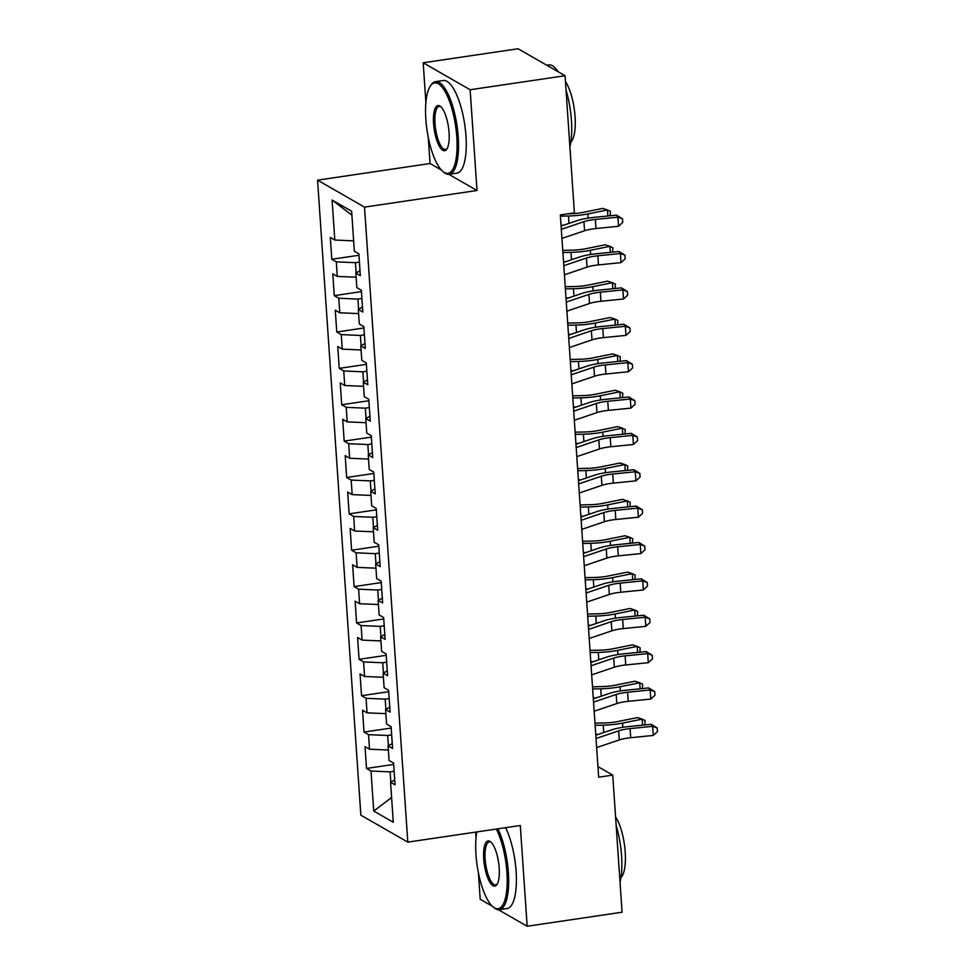 <?xml version="1.0" encoding="UTF-8"?>
<svg xmlns="http://www.w3.org/2000/svg" width="975" height="975" viewBox="0 0 975 975"><rect width="100%" height="100%" fill="white"/><g stroke="black" fill="none" stroke-linecap="round" stroke-linejoin="round"><path stroke-width="1.46" d="M475.629 832.114L476.019 837.903M478.396 872.759L480.212 899.279L492.314 906.238M317.558 180.156L360.847 815.161L407.806 842.132L364.516 207.127L317.558 180.156L430.048 163.52L441.383 170.04M448.841 174.318L477.007 190.491L470.133 89.749L423.187 62.778L425.892 102.521M428.269 137.365L430.048 163.52M423.187 62.778L518.091 48.75L565.049 75.721L470.133 89.749M351.89 215.17L332.085 200.033L334.815 240.033L330.306 237.449L331.793 259.265L336.302 261.861L337.289 276.4L332.792 273.817L334.279 295.644L338.776 298.228L339.775 312.78L335.266 310.184L336.753 332.012L341.262 334.596L342.249 349.148L337.74 346.552L339.239 368.379L343.736 370.963L344.736 385.515L340.226 382.931L341.713 404.747L346.222 407.331L347.21 421.883L342.7 419.299L344.187 441.114L348.697 443.71L349.684 458.25L345.187 455.666L346.673 477.482L351.183 480.078L352.17 494.617L347.661 492.034L349.148 513.862L353.657 516.445L354.644 530.997L350.147 528.401L351.634 550.229L356.131 552.813L357.13 567.365L352.621 564.769L354.108 586.597L358.617 589.18L359.604 603.732L355.107 601.136L356.594 622.964L361.091 625.548L362.091 640.1L357.581 637.516L359.068 659.332L363.577 661.915L364.565 676.467L360.055 673.883L361.554 695.699L366.052 698.295L367.051 712.835L362.542 710.251L364.028 732.067L368.538 734.662L369.525 749.202L365.016 746.618L366.503 768.446L393.668 764.424M332.085 200.033L351.634 211.258L354.352 251.257L358.861 253.853L360.348 275.669L355.838 273.085L356.838 287.625L361.335 290.221L362.822 312.037L358.325 309.453L359.312 324.005L363.821 326.588L365.308 348.404L360.799 345.82L361.798 360.372L366.295 362.956L367.782 384.784L363.285 382.188L364.272 396.74L368.782 399.323L370.268 421.151L365.759 418.555L366.758 433.107L371.256 435.691L372.742 457.519L368.245 454.935L369.232 469.475L373.742 472.071L375.229 493.886L370.719 491.303L371.707 505.842L376.216 508.438L377.703 530.254L373.193 527.67L374.193 542.222L378.702 544.806L380.189 566.621L375.68 564.038L376.667 578.589L381.176 581.173L382.663 603.001L378.154 600.405L379.153 614.957L383.65 617.541L385.137 639.368L380.64 636.773L381.627 651.324L386.137 653.908L387.623 675.736L383.114 673.152L384.113 687.692L388.611 690.288L390.097 712.103L385.6 709.52L386.587 724.059L391.097 726.655L392.584 748.471L388.074 745.887L389.062 760.439L393.571 763.023L395.058 784.838L390.561 782.255L393.278 822.266L373.742 811.042L371.012 771.03L366.503 768.446M565.049 75.721L574.397 212.83L560.332 214.914L598.662 777.185L612.727 775.101L597.943 766.618M391.658 734.906L387.672 735.491L388.367 745.729M369.525 749.202L388.355 750.031M368.538 734.662L387.672 735.491M390.561 782.255L394.729 779.939M389.171 698.539L385.186 699.124L385.893 709.349M367.051 712.835L385.881 713.663M366.052 698.295L385.186 699.124M388.074 745.887L392.242 743.572M386.697 662.171L382.712 662.756L383.407 672.982M364.565 676.467L383.394 677.296M363.577 661.915L382.712 662.756M385.6 709.52L389.768 707.204M384.223 625.804L380.238 626.389L380.933 636.614M362.091 640.1L380.92 640.928M361.091 625.548L380.238 626.389M383.114 673.152L387.282 670.824M381.737 589.424L377.752 590.021L378.446 600.247M359.604 603.732L378.446 604.549M358.617 589.18L377.752 590.021M380.64 636.773L384.808 634.457M379.263 553.057L375.278 553.654L375.972 563.879M357.13 567.365L375.96 568.181M356.131 552.813L375.278 553.654M378.154 600.405L382.334 598.089M376.777 516.689L372.791 517.286L373.486 527.512M354.644 530.997L373.486 531.814M353.657 516.445L372.791 517.286M375.68 564.038L379.848 561.722M374.303 480.322L370.317 480.907L371.012 491.132M352.17 494.617L371 495.446M351.183 480.078L370.317 480.907M373.193 527.67L377.374 525.354M371.816 443.954L367.831 444.539L368.538 454.764M349.684 458.25L368.526 459.079M348.697 443.71L367.831 444.539M370.719 491.303L374.888 488.987M369.342 407.587L365.357 408.172L366.052 418.397M347.21 421.883L366.039 422.711M346.222 407.331L365.357 408.172M368.245 454.935L372.413 452.607M366.856 371.219L362.871 371.804L363.577 382.029M344.736 385.515L363.565 386.332M343.736 370.963L362.871 371.804M365.759 418.555L369.927 416.24M364.382 334.839L360.397 335.437L361.091 345.662M342.249 349.148L361.079 349.964M341.262 334.596L360.397 335.437M363.285 382.188L367.453 379.872M361.908 298.472L357.923 299.069L358.617 309.294M339.775 312.78L358.605 313.597M338.776 298.228L357.923 299.069M360.799 345.82L364.967 343.505M359.422 262.104L355.436 262.689L356.131 272.927M337.289 276.4L356.131 277.229M336.302 261.861L355.436 262.689M358.325 309.453L362.493 307.137M334.815 240.033L353.645 240.862M355.838 273.085L360.019 270.77M498.371 909.712L527.158 926.25L622.074 912.222L612.727 775.101M477.007 190.491L364.516 207.127M527.158 926.25L520.297 825.508L407.806 842.132M394.132 771.274L390.146 771.871L390.841 782.096M371.012 771.03L390.146 771.871M391.597 797.538L373.742 811.042M331.793 259.265L358.958 255.255M334.279 295.644L361.433 291.623M336.753 332.012L363.919 327.99M339.239 368.379L366.393 364.357M341.713 404.747L368.879 400.737M344.187 441.114L371.353 437.105M346.673 477.482L373.827 473.472M349.148 513.862L376.313 509.84M351.634 550.229L378.788 546.207M354.108 586.597L381.274 582.575M356.594 622.964L383.748 618.954M359.068 659.332L386.234 655.322M361.554 695.699L388.708 691.689M364.028 732.067L391.194 728.057M561.32 229.332L583.952 221.666A18.732 4.302 176.1 0 1 595.372 219.436L617.931 217.169L616.48 215.134L593.921 217.401A28.092 6.447 -3.9 0 0 576.798 220.74L561.088 226.066M561.941 238.424L584.573 230.758A18.732 4.302 176.1 0 1 595.993 228.528L618.54 226.261L617.931 217.169L622.477 218.802L622.72 222.446L618.54 226.261M616.48 215.134L622.477 218.802M567.803 213.805L570.18 213.757A18.732 4.302 -3.9 0 0 583.087 212.379L602.684 208.418L607.474 209.954L587.864 213.927A28.092 6.447 176.1 0 1 568.523 215.987L560.418 216.17M607.888 215.999L607.474 209.954L610.399 211.38L610.167 215.767M563.635 225.201L561.039 225.262M563.794 265.7L586.426 258.034A18.732 4.302 176.1 0 1 597.846 255.803L620.405 253.537L618.967 251.501L596.408 253.768A28.092 6.447 -3.9 0 0 579.284 257.108L563.574 262.433M564.415 274.792L587.048 267.126A18.732 4.302 176.1 0 1 598.467 264.895L621.026 262.628L620.405 253.537L624.963 255.17L625.207 258.814L621.026 262.628M618.967 251.501L624.963 255.17M566.28 302.067L588.912 294.401A18.732 4.302 176.1 0 1 600.332 292.183L622.879 289.904L621.441 287.869L598.882 290.148A28.092 6.447 -3.9 0 0 581.758 293.475L566.048 298.801M566.889 311.159L589.534 303.493A18.732 4.302 176.1 0 1 600.941 301.275L623.5 298.996L622.879 289.904L627.437 291.537L627.681 295.181L623.5 298.996M621.441 287.869L627.437 291.537M562.746 250.356L572.666 250.124A18.732 4.302 -3.9 0 0 585.561 248.747L605.17 244.786L609.96 246.334L590.35 250.295A28.092 6.447 176.1 0 1 571.009 252.354L562.904 252.537M610.362 252.367L609.96 246.334L612.873 247.748L612.653 252.135M566.109 261.568L563.513 261.629M565.232 286.723L575.14 286.492A18.732 4.302 -3.9 0 0 588.035 285.114L607.644 281.153L612.434 282.701L592.824 286.662A28.092 6.447 176.1 0 1 573.483 288.722L565.378 288.905M612.848 288.734L612.434 282.701L615.359 284.115L615.128 288.502M568.583 297.936L566 297.997M425.831 119.23A45.691 14.442 -98.4 0 0 442.857 171.442A45.691 14.442 -98.4 0 0 456.8 137.012A45.691 14.442 -98.4 0 0 445.989 93.247A45.691 14.442 -98.4 0 0 430.255 86.202A45.691 14.442 -98.4 0 0 425.831 119.23M430.255 86.202L431.035 85.02A46.824 14.796 81.6 0 1 435.52 81.644A46.824 14.796 81.6 0 1 458.238 137.073A46.824 14.796 81.6 0 1 449.219 174.281A46.824 14.796 81.6 0 1 443.954 172.356L442.857 171.442M433.57 123.679A22.852 7.227 81.6 0 1 440.542 106.458A22.852 7.227 81.6 0 1 449.061 132.563A22.852 7.227 81.6 0 1 446.842 149.077A22.852 7.227 81.6 0 1 438.982 145.555A22.852 7.227 81.6 0 1 433.57 123.679M441.102 106.97A21.718 6.862 -98.4 0 0 439.189 106.47A21.718 6.862 -98.4 0 0 435.008 123.74A21.718 6.862 -98.4 0 0 445.551 149.455A21.718 6.862 -98.4 0 0 447.232 148.419M566.012 89.968A46.824 14.796 81.6 0 1 571.423 120.339A46.824 14.796 81.6 0 1 569.888 146.738M565.439 81.498A33.711 10.652 81.6 0 1 575.067 116.598A33.711 10.652 81.6 0 1 570.789 142.204M435.52 81.644L443.259 80.511A46.824 14.796 81.6 0 1 465.965 135.927A46.824 14.796 81.6 0 1 456.946 173.136L449.219 174.281M546.743 65.203L548.718 64.911A46.824 14.796 81.6 0 1 558.175 71.772M476.812 831.931A45.691 14.442 -98.4 0 0 475.971 854.612A45.691 14.442 -98.4 0 0 492.984 906.835A45.691 14.442 -98.4 0 0 506.927 872.406A45.691 14.442 -98.4 0 0 496.324 829.055M497.896 828.823A46.824 14.796 81.6 0 1 508.365 872.467A46.824 14.796 81.6 0 1 499.346 909.675A46.824 14.796 81.6 0 1 494.081 907.749L492.984 906.835M483.71 859.06A22.852 7.227 81.6 0 1 490.681 841.852A22.852 7.227 81.6 0 1 499.188 867.957A22.852 7.227 81.6 0 1 496.982 884.471A22.852 7.227 81.6 0 1 489.121 880.949A22.852 7.227 81.6 0 1 483.71 859.06M491.242 842.363A21.718 6.862 -98.4 0 0 489.328 841.864A21.718 6.862 -98.4 0 0 485.148 859.121A21.718 6.862 -98.4 0 0 495.678 884.849A21.718 6.862 -98.4 0 0 497.36 883.813M616.151 825.35A46.824 14.796 81.6 0 1 621.562 855.733A46.824 14.796 81.6 0 1 620.027 882.119M615.578 816.892A33.711 10.652 81.6 0 1 625.207 851.992A33.711 10.652 81.6 0 1 620.929 877.598M505.623 827.678A46.824 14.796 81.6 0 1 516.104 871.321A46.824 14.796 81.6 0 1 507.085 908.529L499.346 909.675M568.754 338.447L591.386 330.769A18.732 4.302 176.1 0 1 602.806 328.551L625.365 326.284L623.915 324.236L601.368 326.515A28.092 6.447 -3.9 0 0 584.244 329.842L568.535 335.168M569.376 347.539L592.008 339.861A18.732 4.302 176.1 0 1 603.428 337.643L625.987 335.376L625.365 326.284L629.911 327.917L630.167 331.549L625.987 335.376M623.915 324.236L629.911 327.917M571.228 374.814L593.872 367.136A18.732 4.302 176.1 0 1 605.28 364.918L627.839 362.651L626.401 360.616L603.842 362.883A28.092 6.447 -3.9 0 0 586.718 366.21L571.009 371.536M571.85 383.906L594.494 376.228A18.732 4.302 176.1 0 1 605.902 374.01L628.461 371.743L627.839 362.651L632.397 364.284L632.641 367.916L628.461 371.743M626.401 360.616L632.397 364.284M567.706 323.091L577.627 322.859A18.732 4.302 -3.9 0 0 590.521 321.494L610.131 317.521L614.908 319.069L595.311 323.03A28.092 6.447 176.1 0 1 575.957 325.089L567.852 325.272M615.322 325.102L614.908 319.069L617.833 320.495L617.614 324.882M571.07 334.303L568.474 334.364M570.192 359.458L580.101 359.227A18.732 4.302 -3.9 0 0 592.995 357.862L612.605 353.901L617.394 355.436L597.785 359.397A28.092 6.447 176.1 0 1 578.443 361.457L570.338 361.64M617.809 361.481L617.394 355.436L620.319 356.862L620.088 361.25M573.544 370.683L570.96 370.732M573.714 411.182L596.347 403.504A18.732 4.302 176.1 0 1 607.766 401.286L630.325 399.019L628.875 396.983L606.316 399.25A28.092 6.447 -3.9 0 0 589.192 402.577L573.495 407.903M574.336 420.274L596.968 412.596A18.732 4.302 176.1 0 1 608.388 410.378L630.947 408.111L630.325 399.019L634.871 400.652L635.127 404.284L630.947 408.111M628.875 396.983L634.871 400.652M572.666 395.826L582.587 395.606A18.732 4.302 -3.9 0 0 595.481 394.229L615.091 390.268L619.868 391.804L600.259 395.777A28.092 6.447 176.1 0 1 580.917 397.824L572.812 398.019M620.283 397.849L619.868 391.804L622.793 393.23L622.574 397.617M576.03 407.05L573.434 407.111M576.188 447.549L598.833 439.883A18.732 4.302 176.1 0 1 610.24 437.653L632.799 435.386L631.361 433.351L608.802 435.618A28.092 6.447 -3.9 0 0 591.679 438.957L575.969 444.271M576.81 456.641L599.454 448.975A18.732 4.302 176.1 0 1 610.862 446.745L633.421 444.478L632.799 435.386L637.358 437.019L637.601 440.651L633.421 444.478M631.361 433.351L637.358 437.019M575.14 432.193L585.061 431.974A18.732 4.302 -3.9 0 0 597.955 430.597L617.565 426.636L622.355 428.171L602.745 432.144A28.092 6.447 176.1 0 1 583.403 434.204L575.299 434.387M622.769 434.216L622.355 428.171L625.28 429.597L625.048 433.985M578.504 443.418L575.92 443.479M578.675 483.917L601.307 476.251A18.732 4.302 176.1 0 1 612.727 474.021L635.286 471.754L633.835 469.718L611.276 471.985A28.092 6.447 -3.9 0 0 594.153 475.325L578.443 480.651M579.296 493.009L601.928 485.343A18.732 4.302 176.1 0 1 613.348 483.112L635.907 480.846L635.286 471.754L639.832 473.387L640.088 477.031L635.907 480.846M633.835 469.718L639.832 473.387M581.149 520.284L603.793 512.618A18.732 4.302 176.1 0 1 615.201 510.4L637.76 508.121L636.322 506.086L613.763 508.365A28.092 6.447 -3.9 0 0 596.639 511.692L580.929 517.018M581.77 529.376L604.403 521.71A18.732 4.302 176.1 0 1 615.822 519.492L638.381 517.213L637.76 508.121L642.318 509.754L642.562 513.398L638.381 517.213M636.322 506.086L642.318 509.754M583.635 556.664L606.267 548.986A18.732 4.302 176.1 0 1 617.687 546.768L640.246 544.489L638.796 542.453L616.237 544.732A28.092 6.447 -3.9 0 0 599.113 548.06L583.403 553.386M584.257 565.756L606.889 558.078A18.732 4.302 176.1 0 1 618.308 555.86L640.855 553.593L640.246 544.489L644.792 546.134L645.036 549.766L640.855 553.593M638.796 542.453L644.792 546.134M586.109 593.032L608.741 585.353A18.732 4.302 176.1 0 1 620.161 583.135L642.72 580.868L641.282 578.833L618.723 581.1A28.092 6.447 -3.9 0 0 601.599 584.427L585.89 589.753M586.731 602.123L609.363 594.445A18.732 4.302 176.1 0 1 620.783 592.227L643.342 589.96L642.72 580.868L647.278 582.502L647.522 586.133L643.342 589.96M641.282 578.833L647.278 582.502M588.595 629.399L611.227 621.721A18.732 4.302 176.1 0 1 622.647 619.503L645.194 617.236L643.756 615.201L621.197 617.467A28.092 6.447 -3.9 0 0 604.073 620.795L588.364 626.121M589.205 638.491L611.849 630.813A18.732 4.302 176.1 0 1 623.257 628.595L645.816 626.328L645.194 617.236L649.752 618.869L649.996 622.501L645.816 626.328M643.756 615.201L649.752 618.869M591.069 665.767L613.702 658.101A18.732 4.302 176.1 0 1 625.121 655.87L647.68 653.603L646.23 651.568L623.683 653.835A28.092 6.447 -3.9 0 0 606.548 657.174L590.85 662.488M591.691 674.858L614.323 667.193A18.732 4.302 176.1 0 1 625.743 664.962L648.302 662.695L647.68 653.603L652.226 655.237L652.482 658.868L648.302 662.695M646.23 651.568L652.226 655.237M593.543 702.134L616.188 694.468A18.732 4.302 176.1 0 1 627.595 692.238L650.154 689.971L648.716 687.936L626.157 690.203A28.092 6.447 -3.9 0 0 609.034 693.542L593.324 698.868M594.165 711.226L616.809 703.56A18.732 4.302 176.1 0 1 628.217 701.33L650.776 699.063L650.154 689.971L654.713 691.604L654.956 695.248L650.776 699.063M648.716 687.936L654.713 691.604M577.627 468.561L587.547 468.341A18.732 4.302 -3.9 0 0 600.442 466.964L620.051 463.003L624.829 464.551L605.219 468.512A28.092 6.447 176.1 0 1 585.878 470.572L577.773 470.754M625.243 470.584L624.829 464.551L627.754 465.965L627.534 470.352M580.99 479.785L578.394 479.846M580.101 504.94L590.021 504.709A18.732 4.302 -3.9 0 0 602.916 503.332L622.525 499.371L627.315 500.918L607.705 504.879A28.092 6.447 176.1 0 1 588.364 506.939L580.259 507.122M627.717 506.951L627.315 500.918L630.24 502.332L630.008 506.72M583.464 516.153L580.868 516.214M582.587 541.308L592.495 541.076A18.732 4.302 -3.9 0 0 605.39 539.711L624.999 535.738L629.789 537.286L610.179 541.247A28.092 6.447 176.1 0 1 590.838 543.307L582.733 543.489M630.203 543.319L629.789 537.286L632.714 538.712L632.483 543.087M585.951 552.52L583.355 552.581M585.061 577.675L594.982 577.444A18.732 4.302 -3.9 0 0 607.876 576.079L627.486 572.118L632.275 573.653L612.666 577.614A28.092 6.447 176.1 0 1 593.312 579.674L585.207 579.857M632.678 579.698L632.275 573.653L635.188 575.079L634.969 579.467M588.425 588.9L585.829 588.949M587.547 614.043L597.456 613.823A18.732 4.302 -3.9 0 0 610.35 612.446L629.96 608.485L634.749 610.021L615.14 613.982A28.092 6.447 176.1 0 1 595.798 616.042L587.693 616.237M635.164 616.066L634.749 610.021L637.674 611.447L637.443 615.834M590.899 625.267L588.315 625.328M590.021 650.41L599.942 650.191A18.732 4.302 -3.9 0 0 612.836 648.814L632.446 644.853L637.223 646.388L617.614 650.362A28.092 6.447 176.1 0 1 598.272 652.421L590.168 652.604M637.638 652.433L637.223 646.388L640.148 647.814L639.929 652.202M593.385 661.635L590.789 661.696M592.508 686.778L602.416 686.558A18.732 4.302 -3.9 0 0 615.31 685.181L634.92 681.22L639.71 682.768L620.1 686.729A28.092 6.447 176.1 0 1 600.758 688.789L592.654 688.972M640.124 688.801L639.71 682.768L642.635 684.182L642.403 688.569M595.859 698.003L593.275 698.063M596.03 738.502L618.662 730.836A18.732 4.302 176.1 0 1 630.082 728.618L652.641 726.338L651.19 724.303L628.631 726.57A28.092 6.447 -3.9 0 0 611.508 729.909L595.81 735.235M596.651 747.593L619.283 739.928A18.732 4.302 176.1 0 1 630.703 737.709L653.262 735.43L652.641 726.338L657.187 727.972L657.443 731.616L653.262 735.43M651.19 724.303L657.187 727.972M594.982 723.158L604.902 722.926A18.732 4.302 -3.9 0 0 617.797 721.549L637.406 717.588L642.184 719.136L622.574 723.097A28.092 6.447 176.1 0 1 603.232 725.156L595.128 725.339M642.598 725.168L642.184 719.136L645.109 720.549L644.889 724.937M598.345 734.37L595.749 734.431M583.952 221.666L584.573 230.758M595.372 219.436L595.993 228.528M588.157 218.132L587.864 213.927M569.022 223.373L568.523 215.987M586.426 258.034L587.048 267.126M597.846 255.803L598.467 264.895M588.912 294.401L589.534 303.493M600.332 292.183L600.941 301.275M590.631 254.499L590.35 250.295M571.508 259.74L571.009 252.354M593.117 290.867L592.824 286.662M573.982 296.108L573.483 288.722M591.386 330.769L592.008 339.861M602.806 328.551L603.428 337.643M593.872 367.136L594.494 376.228M605.28 364.918L605.902 374.01M595.591 327.247L595.311 323.03M576.469 332.475L575.957 325.089M598.077 363.614L597.785 359.397M578.943 368.855L578.443 361.457M596.347 403.504L596.968 412.596M607.766 401.286L608.388 410.378M600.551 399.982L600.259 395.777M581.429 405.222L580.917 397.824M598.833 439.883L599.454 448.975M610.24 437.653L610.862 446.745M603.025 436.349L602.745 432.144M583.903 441.59L583.403 434.204M601.307 476.251L601.928 485.343M612.727 474.021L613.348 483.112M603.793 512.618L604.403 521.71M615.201 510.4L615.822 519.492M606.267 548.986L606.889 558.078M617.687 546.768L618.308 555.86M608.741 585.353L609.363 594.445M620.161 583.135L620.783 592.227M611.227 621.721L611.849 630.813M622.647 619.503L623.257 628.595M613.702 658.101L614.323 667.193M625.121 655.87L625.743 664.962M616.188 694.468L616.809 703.56M627.595 692.238L628.217 701.33M605.512 472.717L605.219 468.512M586.377 477.957L585.878 470.572M607.986 509.084L607.705 504.879M588.863 514.325L588.364 506.939M610.472 545.464L610.179 541.247M591.337 550.692L590.838 543.307M612.946 581.831L612.666 577.614M593.824 587.06L593.312 579.674M615.432 618.199L615.14 613.982M596.298 623.439L595.798 616.042M617.906 654.566L617.614 650.362M598.784 659.807L598.272 652.421M620.38 690.934L620.1 686.729M601.258 696.174L600.758 688.789M618.662 730.836L619.283 739.928M630.082 728.618L630.703 737.709M622.867 727.301L622.574 723.097M603.744 732.542L603.232 725.156"/></g></svg>
